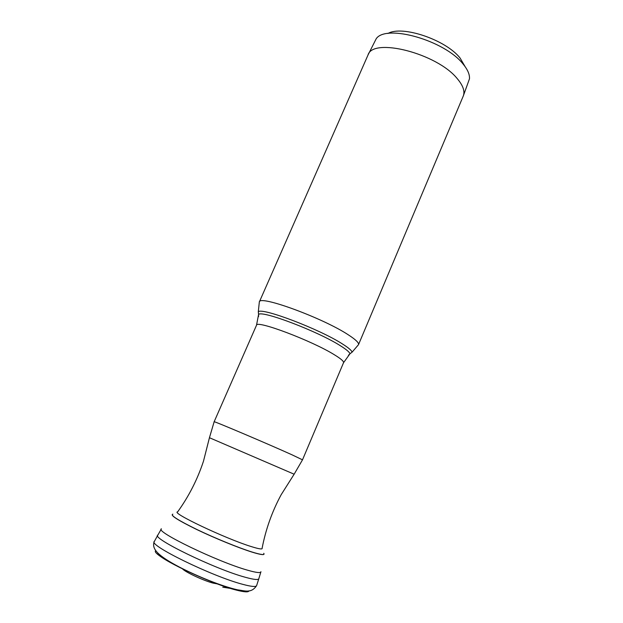 <?xml version="1.0" encoding="UTF-8"?>
<svg xmlns="http://www.w3.org/2000/svg" width="623" height="623" viewBox="0 0 623 623"><rect width="100%" height="100%" fill="white"/><g stroke="black" fill="none" stroke-linecap="round" stroke-linejoin="round"><path stroke-width="0.93" d="M250.874 546.457C225.004 538.42 170.204 512.355 177.672 511.849C188.878 496.282 197.475 479.399 203.472 461.207L209.445 437.72L294.142 474.204L281.191 494.678C272.087 511.53 265.733 529.379 262.119 548.224C262.618 549.579 258.872 548.988 250.874 546.457M358.498 344.683L463.247 96.09C465.101 91.355 463.091 85.53 457.22 78.607C436.988 53.344 372.686 37.115 367.991 55.065L259.332 301.968C258.989 294.617 323.399 318.174 348.615 335.026C355.842 339.73 359.136 342.954 358.498 344.683L352.104 352.151L349.924 353.809M463.38 95.74L469.477 78.802C469.789 74.456 467.639 69.511 463.021 63.974C444.705 40.433 386.276 23.892 376.261 38.657L368.146 54.723M465.186 66.754L460.047 57.994C445.733 39.716 401.999 25.045 387.965 33.494M217.271 583.883L213.113 583.12C203.908 580.784 185.374 572.163 182.57 568.939M222.754 587.185L230.432 588.4M230.471 588.392L231.18 588.213M248.889 590.853C248.437 592.411 244.138 592.123 235.985 590.004C213.152 584.273 164.97 562.039 157.417 553.894M155.742 550.693C149.598 554.159 208.004 583.011 236.047 590.004C244.232 592.138 248.538 592.418 248.966 590.845M256.653 585.472C256.263 587.1 251.622 586.718 242.729 584.327C212.093 576.392 147.589 544.782 154.356 541.418M260.842 572.046L258.88 578.51C258.747 580.161 254.184 579.74 245.197 577.241C214.725 569.048 150.462 537.688 157.892 535.017L161.232 529.153M260.951 571.688C260.842 573.222 256.38 572.724 247.549 570.185C217.653 561.853 154.309 531.185 161.419 528.826M264.051 554.026C263.996 555.218 259.916 554.556 251.817 552.04C238.313 547.788 214.717 538.155 196.751 529.519C177.937 520.283 169.939 515.182 172.766 514.216M263.755 553.31C265.133 555.295 261.154 554.844 251.824 551.955C238.305 547.703 214.67 538.054 196.704 529.41C177.898 520.174 169.939 515.089 172.851 514.154M294.149 474.196L302.505 459.829L292 454.806C267.719 443.81 211.797 420.104 214.141 421.779L209.445 437.728M348.413 355.305L349.978 353.763L343.53 362.726C343.989 361.433 340.96 358.786 334.45 354.806C311.936 340.711 255.944 319.669 256.505 325.253L214.141 421.779M258.592 314.483L258.304 311.757C262.042 307.31 319.716 329.201 342.486 343.982C348.405 347.72 351.606 350.438 352.104 352.151L349.978 353.763C349.472 352.112 346.333 349.472 340.563 345.851C318.337 331.529 262.267 310.192 258.592 314.405L258.553 316.601M256.59 585.675C251.217 593.61 245.127 590.76 237.503 589.81C222.17 586.368 198.223 576.734 179.673 567.226C157.611 555.638 151.428 548.808 154.255 541.605M157.689 535.367L154.372 541.403M258.763 578.899L256.66 585.456M343.53 362.726L302.505 459.829M259.332 301.968L258.304 311.757L258.592 314.405L256.505 325.253"/></g></svg>
